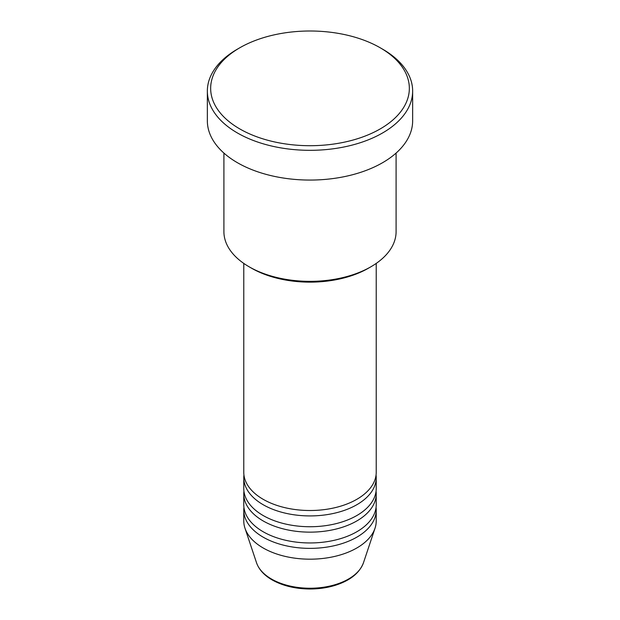 <?xml version="1.0" encoding="UTF-8"?>
<svg xmlns="http://www.w3.org/2000/svg" width="620" height="620" viewBox="0 0 620 620"><rect width="100%" height="100%" fill="white"/><g stroke="black" fill="none" stroke-linecap="round" stroke-linejoin="round"><path stroke-width="0.93" d="M243.776 263.407L243.776 472.277A66.224 38.239 0 0 0 263.175 499.317A66.224 38.239 0 0 0 335.342 507.602A66.224 38.239 0 0 0 376.224 472.277L376.224 263.407M243.939 474.982A66.224 38.239 0 0 0 243.776 477.687A66.224 38.239 0 0 0 263.175 504.719A66.224 38.239 0 0 0 335.342 513.011A66.224 38.239 0 0 0 376.224 477.687A66.224 38.239 0 0 0 376.061 474.982M243.776 477.687L243.776 488.498A66.224 38.239 0 0 0 263.175 515.538A66.224 38.239 0 0 0 335.342 523.822A66.224 38.239 0 0 0 376.224 488.498L376.224 477.687M243.939 491.203A66.224 38.239 0 0 0 243.776 493.907A66.224 38.239 0 0 0 263.175 520.947A66.224 38.239 0 0 0 335.342 529.232A66.224 38.239 0 0 0 376.224 493.907A66.224 38.239 0 0 0 376.061 491.203M243.776 493.907L243.776 504.719A66.224 38.239 0 0 0 263.175 531.759A66.224 38.239 0 0 0 335.342 540.043A66.224 38.239 0 0 0 376.224 504.719L376.224 493.907M243.939 507.424A66.224 38.239 0 0 0 243.776 510.128A66.224 38.239 0 0 0 263.175 537.168A66.224 38.239 0 0 0 335.342 545.453A66.224 38.239 0 0 0 376.224 510.128A66.224 38.239 0 0 0 376.061 507.424M370.876 266.794L368.536 268.15A82.785 47.794 180 0 1 251.464 268.15L249.124 266.794A86.095 49.709 0 0 0 370.876 266.794A86.095 49.709 0 0 0 396.095 231.647L396.095 153.07M239.754 128.906A99.34 57.35 0 0 0 380.246 128.906A99.34 57.35 0 0 0 380.246 47.802L382.587 49.151A102.649 59.264 180 0 1 412.649 91.055A102.649 59.264 180 0 1 349.285 145.808A102.649 59.264 180 0 1 237.413 132.967A102.649 59.264 180 0 1 207.351 91.055A102.649 59.264 180 0 1 237.413 49.151L239.754 47.802A99.34 57.35 0 0 0 239.754 128.906M207.351 91.055L207.351 120.799A102.649 59.264 0 0 0 237.413 162.703A102.649 59.264 0 0 0 349.285 175.553A102.649 59.264 0 0 0 412.649 120.799L412.649 91.055M243.776 510.128L243.776 520.947A66.224 38.239 0 0 0 244.97 528.186A66.224 38.239 0 0 0 263.175 547.979A66.224 38.239 0 0 0 329.406 557.504A66.224 38.239 0 0 0 375.03 528.186A66.224 38.239 0 0 0 376.224 520.947L376.224 510.128M382.587 49.151L380.246 47.802A99.34 57.35 0 0 0 239.754 47.802M223.905 153.07L223.905 231.647A86.095 49.709 0 0 0 249.124 266.794L251.464 268.15M271.49 579.026A54.459 31.442 0 0 0 325.957 586.853A54.459 31.442 0 0 0 363.475 562.751C359.406 573.345 349.618 580.986 334.126 585.66C326.484 587.884 318.409 588.992 309.899 589C295.329 588.876 282.728 585.838 272.095 579.886C264.128 575.275 258.935 569.563 256.525 562.751A54.459 31.442 0 0 0 271.49 579.026M363.475 562.751L375.03 528.186M256.525 562.751L244.97 528.186"/></g></svg>
